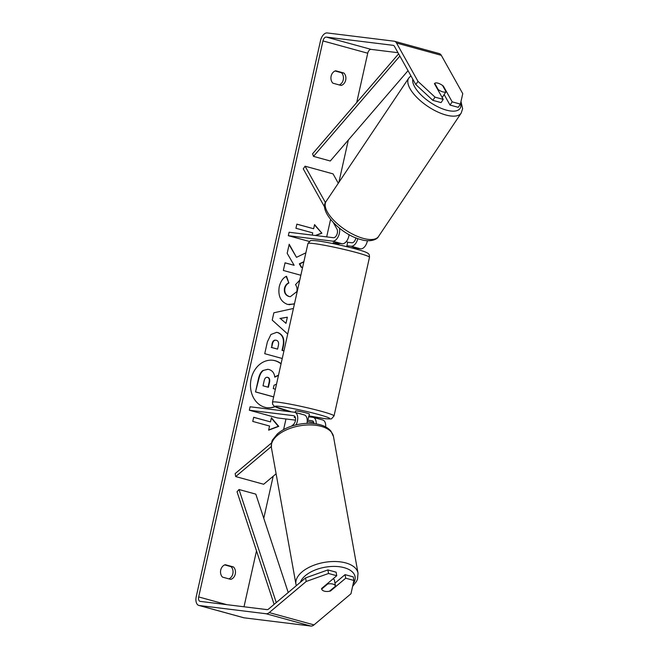 <?xml version="1.0" encoding="UTF-8"?>
<svg xmlns="http://www.w3.org/2000/svg" width="659" height="659" viewBox="0 0 659 659"><rect width="100%" height="100%" fill="white"/><g stroke="black" fill="none" stroke-linecap="round" stroke-linejoin="round"><path stroke-width="0.99" d="M295.982 424.882A8.501 4.877 -74.6 0 0 294.771 412.312L304.285 414.931A8.501 4.877 105.4 0 1 306.987 423.358M294.771 412.312A8.501 4.877 -74.6 0 0 294.367 412.237L250.091 406.776L249.324 410.227L293.601 415.681A4.959 2.842 -74.6 0 1 293.832 415.73A4.959 2.842 -74.6 0 1 295.545 419.594A4.959 2.842 -74.6 0 1 293.263 424.668L291.484 426.167M325.67 426.917A8.501 4.877 -74.6 0 0 322.753 419.997L313.239 417.386A8.501 4.877 -74.6 0 0 312.836 417.312L308.659 416.793M271.566 442.939L235.156 473.599L235.691 476.572L263.674 484.258L276.105 473.788M314.005 423.589A4.959 2.842 -74.6 0 0 312.3 420.804A4.959 2.842 -74.6 0 0 312.069 420.755L307.234 420.162M295.314 417.419L294.276 417.295A7.084 0.486 -167.4 0 0 295.405 417.748A7.084 0.486 12.6 0 1 294.178 417.196L295.29 417.336M295.487 420.154L277.307 417.913L249.324 410.227M313.758 422.403L307.218 421.603M316.188 423.877A8.501 4.877 -74.6 0 0 313.239 417.386M235.691 476.572L271.277 446.604M339.418 228.138A8.501 4.877 105.4 0 1 338.059 236.985A8.501 4.877 105.4 0 1 332.614 241.153L288.337 235.7L289.103 232.248L333.38 237.71A4.959 2.842 105.4 0 0 336.848 234.662A4.959 2.842 105.4 0 0 336.98 229.126L333.396 222.726M333.281 242.767A7.084 0.486 12.6 0 1 333.19 242.669L342.128 243.772A8.501 4.877 -74.6 0 0 349.105 234.588M367.409 240.708A8.501 4.877 105.4 0 1 360.597 248.838L350.497 247.595M324.706 207.19L303.272 168.877L305.068 166.192L333.05 173.877L338.289 183.251M355.868 237.825A4.959 2.842 105.4 0 1 351.848 242.776L347.672 242.265M309.252 241.441L288.337 235.7M357.804 238.558A8.501 4.877 105.4 0 1 351.082 246.227L346.906 245.716M305.068 166.192L325.455 202.634M434.709 83.322A7.084 2.916 -146.2 0 1 437.93 83.149A7.084 2.916 -146.2 0 1 442.543 85.472L446.036 91.716A7.084 2.916 -146.2 0 1 442.815 91.889A7.084 2.916 -146.2 0 1 438.202 89.558L434.709 83.322L434.454 83.709M443.894 94.912A7.084 2.916 -146.2 0 1 443.746 95.217L442.667 96.824A7.084 2.916 -146.2 0 1 442.065 97.31M443.746 95.217A7.084 2.916 -146.2 0 1 443.523 95.464L446.036 91.716M281.088 363.677A23.897 19.506 97 0 0 272.958 360.275A23.897 19.506 97 0 0 251.161 378.81A23.897 19.506 97 0 0 267.109 407.715A23.897 19.506 97 0 0 274.992 406.727M266.911 407.69A23.897 19.506 97 0 0 274.77 406.611M335.678 70.777A7.084 5.783 97 0 0 331.131 76.123A7.084 5.783 97 0 0 332.902 83.199L341.14 85.456A7.084 5.783 97 0 0 345.687 80.118A7.084 5.783 97 0 0 343.916 73.042L335.678 70.777M220.724 570.043A7.084 5.783 -83 0 1 225.271 564.705L233.508 566.962A7.084 5.783 -83 0 1 235.279 574.038A7.084 5.783 -83 0 1 230.732 579.385L222.495 577.119A7.084 5.783 -83 0 1 220.724 570.043M330.439 590.431L330.538 590.975L345.703 578.207L345.061 574.64L334.97 583.141M327.894 569.928L328.528 573.487L306.204 581.469L305.562 577.902L327.894 569.928L336.106 572.185L336.749 575.744L321.584 588.512A7.084 3.715 169.8 0 0 321.617 588.866A7.084 3.715 169.8 0 0 324.376 591.164A7.084 3.715 169.8 0 0 330.538 590.975M305.867 252.825L296.492 257.331L289.202 244.242L287.176 253.311L294.136 265.305L285.05 262.809L283.345 270.462L300.85 275.264M302.563 267.62L301.649 267.373L299.746 263.88L303.824 261.952M287.711 334.064L272.225 320.109L273.856 312.786L293.428 308.47M305.562 577.902L268.584 609.04A4.251 2.438 105.4 0 1 267.019 609.616L200.188 601.379A4.251 2.438 105.4 0 1 199.99 601.337A4.251 2.438 105.4 0 1 198.68 596.939L322.959 40.924A4.251 2.438 105.4 0 1 326.32 37.085L393.151 45.331A4.251 2.438 105.4 0 1 393.349 45.372A4.251 2.438 105.4 0 1 394.379 46.245L415.829 84.591L417.987 81.37L435.006 97.137L432.856 100.349L415.829 84.591M244.003 606.774L256.499 550.858M263.773 518.303L273.172 476.251M283.609 429.586L285.973 418.984M287.67 411.405L287.777 410.919M326.683 236.878L330.554 219.538M338.858 182.403L348.331 140.029M356.708 102.532L367.73 53.222A4.251 2.438 105.4 0 1 371.099 49.384L397.995 52.704M296.847 224.184L313.651 228.739L314.574 224.604L321.913 233.204L315.735 235.535M312.226 235.098L312.728 232.874L295.932 228.269L296.863 224.126L313.651 228.739M269.547 426.035L268.625 430.17L278.741 426.357L271.401 417.757L270.478 421.892L253.682 417.279L252.759 421.422L269.547 426.035M282.241 358.504L264.737 353.694L267.381 341.873L270.915 334.484L276.681 332.334L277.876 332.581C283.082 334.566 284.886 339.261 283.279 346.659L282.439 350.44L283.955 350.86M294.425 304.021L287.629 304.433C280.635 301.797 277.843 295.883 279.243 286.69C280.652 281.236 283.082 277.76 286.525 276.261L288.856 283.008C286.846 284.029 285.528 285.8 284.886 288.321C284.301 292.538 285.784 295.273 289.326 296.525L290.289 296.723L296.847 291.608C297.357 288.889 296.912 286.566 295.52 284.63L299.754 280.19M306.204 581.469L269.226 612.598A8.501 4.877 105.4 0 1 266.096 613.751L199.265 605.514A8.501 4.877 105.4 0 1 198.861 605.432A8.501 4.877 105.4 0 1 196.242 596.634L320.521 40.627A8.501 4.877 105.4 0 1 327.251 32.95L394.074 41.188A8.501 4.877 105.4 0 1 394.477 41.27A8.501 4.877 105.4 0 1 396.537 43.033L417.987 81.37M224.686 564.911L231.07 566.666A7.084 5.783 -83 0 1 232.915 573.379A7.084 5.783 -83 0 1 228.887 578.874M339.294 84.953A7.084 5.783 97 0 0 343.323 79.451A7.084 5.783 97 0 0 341.477 72.737L335.085 70.983M432.856 100.349L441.069 102.606L443.227 99.394L434.429 83.668A7.084 2.916 -146.2 0 1 434.487 83.578A7.084 2.916 -146.2 0 1 443.383 86.131L452.181 101.848L460.394 104.106L462.758 93.669L441.308 55.331L396.537 43.033M443.227 99.394L435.006 97.137M460.394 104.106L458.236 107.326L450.023 105.069L452.181 101.848M450.023 105.069L444.141 94.542M336.749 575.744L328.528 573.487M345.703 578.207L353.916 580.464L350.975 593.759L313.997 624.897A8.501 4.877 105.4 0 1 310.867 626.05L244.036 617.812A8.501 4.877 105.4 0 1 243.632 617.73L198.861 605.432M394.477 41.27L439.248 53.568A8.501 4.877 105.4 0 1 441.308 55.331M353.916 580.464L353.273 576.897L345.061 574.64M233.508 566.962L231.07 566.666M343.916 73.042L341.477 72.737M273.658 396.916L255.519 391.94L258.443 378.859C259.424 374.683 260.906 371.907 262.892 370.523L267.892 369.328L269.136 369.575C272.513 370.696 274.383 373.225 274.754 377.162L278.477 375.375M262.892 370.523L267.694 369.304M255.519 391.94L258.847 378.909C259.827 374.74 261.31 371.956 263.295 370.572M273.674 396.858L255.931 391.99M276.525 384.115L274.029 385.26L273.279 388.621L275.388 389.197M274.729 376.923L278.535 375.103M281.039 363.908A23.897 19.506 97 0 0 272.76 360.251M314.5 224.941L321.913 233.204M321.51 233.154L315.332 235.485M270.478 421.892L253.674 417.336M268.674 429.948L278.329 426.307L271.327 418.094M278.329 426.307L278.741 426.357M285.973 323.347L287.349 317.193L280.339 318.519L285.973 323.347L280.339 318.519M279.935 318.47L287.349 317.193M276.393 340.291C274.432 339.846 273.123 341.049 272.464 343.891L271.656 347.482L277.579 349.105L278.386 345.481C278.93 342.639 278.279 340.909 276.451 340.308L275.742 340.184M275.981 340.242C274.02 339.797 272.711 341 272.052 343.841L271.656 347.482M271.253 347.433L277.579 349.105M276.475 332.317L277.472 332.531C282.678 334.517 284.482 339.212 282.876 346.609L282.027 350.39L282.439 350.44M282.027 350.39L283.938 350.918M296.492 257.331L289.095 244.728M302.547 267.678L301.245 267.323L299.343 263.831L303.89 261.681M294.136 265.305L285.042 262.867M294.482 303.758L289.013 304.722M286.195 276.434L288.856 283.008M288.444 282.958C286.443 283.98 285.116 285.751 284.474 288.271C283.897 292.489 285.38 295.224 288.922 296.476L290.084 296.698M268.015 387.171L269.136 382.179C269.663 379.485 269.078 377.871 267.389 377.335L267.735 377.368C265.948 376.981 264.745 378.118 264.144 380.787L263.023 385.803L268.411 387.278L269.539 382.228C270.066 379.535 269.49 377.92 267.801 377.385L267.332 377.286M334.838 582.416A7.084 3.715 169.8 0 0 334.813 582.202L334.492 580.422A7.084 3.715 169.8 0 0 333.19 578.734M335.513 586.156A7.084 3.715 169.8 0 0 332.803 584.063A7.084 3.715 169.8 0 0 327.68 584.006L321.666 589.072A7.084 3.715 169.8 0 0 324.376 591.164A7.084 3.715 169.8 0 0 329.5 591.222L335.513 586.156L334.764 582.004A7.084 3.715 169.8 0 1 334.813 582.202M321.666 589.072L321.592 588.66M327.581 583.462L327.68 584.006M308.799 416.191A7.084 0.486 -167.4 0 0 308.931 416.134L309.392 414.066A7.084 0.486 -167.4 0 0 304.664 412.534A7.084 0.486 -167.4 0 0 296.879 410.977A7.084 0.486 -167.4 0 0 295.562 410.969L295.232 412.443M300.965 414.017L300.998 413.868A7.084 0.486 -167.4 0 0 298.914 413.448M307.226 420.08L307.91 420.162A7.084 0.486 -167.4 0 0 307.218 419.857M307.91 420.162L308.832 416.018A7.084 0.486 -167.4 0 1 308.931 416.134M339.105 243.393L338.932 244.168A7.084 0.486 -167.4 0 0 334.352 243.352A7.084 0.486 -167.4 0 0 333.034 243.344L332.976 243.591M346.807 246.68L346.865 246.433A7.084 0.486 -167.4 0 0 346.766 246.318L347.697 242.183A7.084 0.486 -167.4 0 0 346.239 241.631M333.306 242.685L333.166 243.278M300.998 413.868L299.969 413.745M274.119 604.377L237.034 491.762L239.028 489.522L255.816 494.135L288.214 592.507M276.261 602.581L239.028 489.522M398.629 53.84L312.58 153.786L313.495 156.381L330.283 160.994L408.045 70.67M399.865 56.056L313.495 156.381M294.062 415.813L293.601 415.681M312.531 420.887L312.069 420.755M342.128 243.772L332.614 241.153M360.597 248.838L351.082 246.227M461.176 113.109L378.538 236.474A31.533 12.991 -146.2 0 1 363.216 238.36A31.533 12.991 -146.2 0 1 334.541 221.119A31.533 12.991 -146.2 0 1 326.147 201.374L408.786 78.017A31.533 12.991 33.8 0 0 417.18 97.754A31.533 12.991 33.8 0 0 445.855 114.995A31.533 12.991 33.8 0 0 461.176 113.109L462.626 108.76L460.987 101.478M460.616 103.142A27.983 11.532 -146.2 0 1 446.431 110.135A27.983 11.532 -146.2 0 1 412.781 79.138M226.778 604.649L198.68 596.939M367.73 53.222L322.959 40.924M371.099 49.384L326.32 37.085M313.997 624.897L269.226 612.598M310.867 626.05L266.096 613.751M244.036 617.812L199.265 605.514M272.052 343.841L272.464 343.891M284.474 288.271L284.886 288.321M267.389 377.335L267.801 377.385M271.417 447.708C271.409 443.021 271.895 440.278 272.892 439.487L277.307 434.009C281.138 430.607 286.022 427.938 291.978 426.011C301.921 422.946 311.27 422.51 320.027 424.709C324.747 425.969 328.38 428.111 330.942 431.134L333.487 436.555A31.533 16.533 169.8 0 0 321.197 426.348A31.533 16.533 169.8 0 0 287.242 429.495A31.533 16.533 169.8 0 0 271.417 447.708L295.957 584.278A31.533 16.533 -10.2 0 1 311.781 566.073A31.533 16.533 -10.2 0 1 345.728 562.926A31.533 16.533 -10.2 0 1 358.018 573.132L357.524 579.104L356.544 581.353L352.606 586.386M353.142 583.973A27.983 14.671 169.8 0 0 344.163 567.671A27.983 14.671 169.8 0 0 300.397 582.251M307.942 243.525L310.29 240.848C310.175 240.403 312.432 240.395 317.045 240.815C328.174 242.166 353.784 247.833 364.246 251.59C369.987 253.682 369.279 254.794 369.485 257.282A31.533 2.158 -167.4 0 0 348.438 250.469A31.533 2.158 -167.4 0 0 313.808 243.566A31.533 2.158 -167.4 0 0 307.942 243.525L272.48 402.188A31.533 2.158 12.6 0 1 278.345 402.229A31.533 2.158 12.6 0 1 312.976 409.132A31.533 2.158 12.6 0 1 334.022 415.944L331.675 418.63C331.79 419.075 329.533 419.083 324.92 418.654L308.989 415.887A27.983 1.919 -167.4 0 0 324.582 418.589A27.983 1.919 -167.4 0 0 318.528 414.495A27.983 1.919 -167.4 0 0 280.372 406.446A27.983 1.919 -167.4 0 0 291.55 411.891M408.786 78.017L410.928 75.826M326.147 201.374C318 210.707 341.28 234.917 361.058 239.588C368.241 242.051 376.808 240.354 378.538 236.474M290.289 296.723L289.878 296.674M333.487 436.555L358.018 573.132M295.957 584.278L296.303 585.694M369.485 257.282L334.022 415.944M272.48 402.188L272.645 404.338L274.474 406.438L291.467 411.875"/></g></svg>
